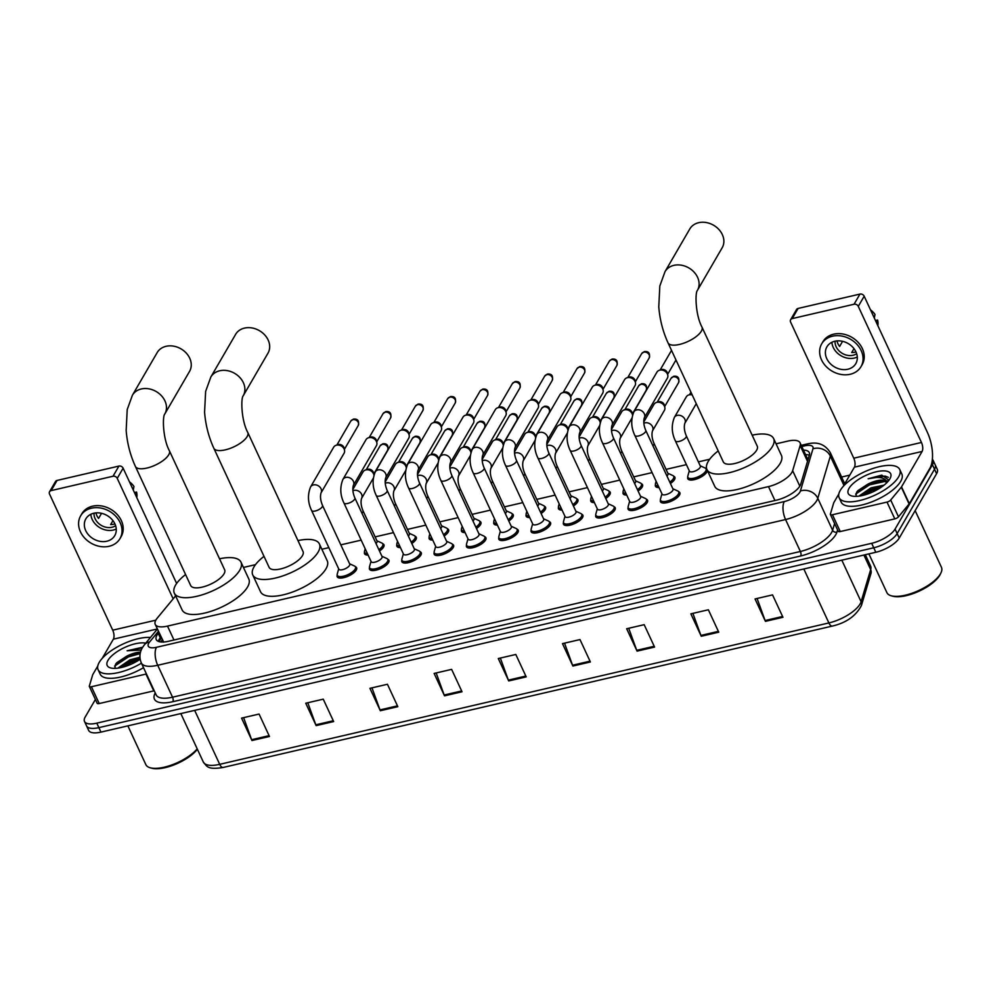 <?xml version="1.0" encoding="UTF-8"?>
<svg xmlns="http://www.w3.org/2000/svg" width="991" height="991" viewBox="0 0 991 991"><rect width="100%" height="100%" fill="white"/><g stroke="black" fill="none" stroke-linecap="round" stroke-linejoin="round"><path stroke-width="1.49" d="M382.712 543.737A10.69 4.088 155.1 0 1 383.938 544.753A10.69 4.088 155.1 0 1 383.567 547.094A10.69 4.088 155.1 0 1 379.479 551.008M415.031 536.23A10.69 4.088 155.1 0 1 416.257 537.258A10.69 4.088 155.1 0 1 415.898 539.587A10.69 4.088 155.1 0 1 411.81 543.502M447.362 528.736A10.69 4.088 155.1 0 1 448.589 529.751A10.69 4.088 155.1 0 1 448.217 532.08A10.69 4.088 155.1 0 1 444.129 535.995M479.681 521.229A10.69 4.088 155.1 0 1 480.908 522.245A10.69 4.088 155.1 0 1 480.548 524.586A10.69 4.088 155.1 0 1 476.46 528.5M512.013 513.722A10.69 4.088 155.1 0 1 513.239 514.75A10.69 4.088 155.1 0 1 512.867 517.079A10.69 4.088 155.1 0 1 508.779 520.993M544.344 506.228A10.69 4.088 155.1 0 1 545.558 507.243A10.69 4.088 155.1 0 1 545.199 509.572A10.69 4.088 155.1 0 1 541.111 513.487M576.663 498.721A10.69 4.088 155.1 0 1 577.889 499.737A10.69 4.088 155.1 0 1 577.53 502.078A10.69 4.088 155.1 0 1 573.43 505.992M608.994 491.214A10.69 4.088 155.1 0 1 610.208 492.23A10.69 4.088 155.1 0 1 609.849 494.571A10.69 4.088 155.1 0 1 605.761 498.485M641.313 483.719A10.69 4.088 155.1 0 1 642.54 484.735A10.69 4.088 155.1 0 1 642.18 487.064A10.69 4.088 155.1 0 1 638.08 490.979M673.645 476.213A10.69 4.088 155.1 0 1 674.871 477.228A10.69 4.088 155.1 0 1 674.499 479.57A10.69 4.088 155.1 0 1 670.412 483.484M705.964 468.706A10.69 4.088 155.1 0 1 706.794 469.201M707.339 470.403A10.69 4.088 155.1 0 1 706.831 472.063A10.69 4.088 155.1 0 1 696.76 478.938A10.69 4.088 155.1 0 1 687.791 478.727A10.69 4.088 155.1 0 1 687.804 477.142M387.704 559.221A10.69 4.088 155.1 0 1 388.93 560.237A10.69 4.088 155.1 0 1 388.559 562.578A10.69 4.088 155.1 0 1 378.488 569.453A10.69 4.088 155.1 0 1 369.519 569.243A10.69 4.088 155.1 0 1 369.544 567.657M420.023 551.714A10.69 4.088 155.1 0 1 421.249 552.73A10.69 4.088 155.1 0 1 420.89 555.071A10.69 4.088 155.1 0 1 410.819 561.947A10.69 4.088 155.1 0 1 401.85 561.736A10.69 4.088 155.1 0 1 401.863 560.15M452.354 544.22A10.69 4.088 155.1 0 1 453.581 545.236A10.69 4.088 155.1 0 1 453.209 547.565A10.69 4.088 155.1 0 1 443.138 554.452A10.69 4.088 155.1 0 1 434.182 554.242A10.69 4.088 155.1 0 1 434.194 552.644M484.673 536.713A10.69 4.088 155.1 0 1 485.9 537.729A10.69 4.088 155.1 0 1 485.54 540.07A10.69 4.088 155.1 0 1 475.469 546.945A10.69 4.088 155.1 0 1 466.501 546.735A10.69 4.088 155.1 0 1 466.513 545.149M355.373 566.728A10.69 4.088 155.1 0 1 356.599 567.744A10.69 4.088 155.1 0 1 356.24 570.073A10.69 4.088 155.1 0 1 346.169 576.96A10.69 4.088 155.1 0 1 337.2 576.75A10.69 4.088 155.1 0 1 337.213 575.152M517.005 529.206A10.69 4.088 155.1 0 1 518.231 530.222A10.69 4.088 155.1 0 1 517.859 532.563A10.69 4.088 155.1 0 1 507.788 539.438A10.69 4.088 155.1 0 1 498.832 539.228A10.69 4.088 155.1 0 1 498.845 537.642M549.324 521.712A10.69 4.088 155.1 0 1 550.55 522.728A10.69 4.088 155.1 0 1 550.191 525.057A10.69 4.088 155.1 0 1 540.12 531.944A10.69 4.088 155.1 0 1 531.151 531.733A10.69 4.088 155.1 0 1 531.164 530.135M581.655 514.205A10.69 4.088 155.1 0 1 582.881 515.221A10.69 4.088 155.1 0 1 582.51 517.562A10.69 4.088 155.1 0 1 572.439 524.437A10.69 4.088 155.1 0 1 563.483 524.227A10.69 4.088 155.1 0 1 563.495 522.641M613.986 506.698A10.69 4.088 155.1 0 1 615.2 507.714A10.69 4.088 155.1 0 1 614.841 510.055A10.69 4.088 155.1 0 1 604.77 516.93A10.69 4.088 155.1 0 1 595.802 516.72A10.69 4.088 155.1 0 1 595.814 515.134M646.305 499.204A10.69 4.088 155.1 0 1 647.532 500.22A10.69 4.088 155.1 0 1 647.173 502.548A10.69 4.088 155.1 0 1 637.102 509.436A10.69 4.088 155.1 0 1 628.133 509.225A10.69 4.088 155.1 0 1 628.145 507.627M678.637 491.697A10.69 4.088 155.1 0 1 679.863 492.713A10.69 4.088 155.1 0 1 679.492 495.054A10.69 4.088 155.1 0 1 669.42 501.929A10.69 4.088 155.1 0 1 660.452 501.719A10.69 4.088 155.1 0 1 660.464 500.133M175.605 595.901L157.197 618.173A20.055 7.668 -24.9 0 0 155.909 620.007A20.055 7.668 -24.9 0 0 155.228 624.38A20.055 7.668 -24.9 0 0 167.504 626.101L768.496 486.606A20.055 7.668 -24.9 0 0 792.651 470.688L800.158 445.504A20.055 7.668 -24.9 0 0 800.084 442.828A20.055 7.668 -24.9 0 0 787.795 441.106L776.064 443.832M155.228 624.38L163.701 642.156M709.68 459.242L698.382 461.868M686.404 464.643L666.051 469.362M652.103 472.608L633.732 476.869M619.771 480.102L601.401 484.376M587.452 487.609L569.082 491.87M555.121 495.116L536.75 499.377M522.802 502.623L504.431 506.884M490.471 510.117L472.1 514.379M458.152 517.624L439.781 521.885M425.82 525.131L407.45 529.392M393.489 532.625L375.131 536.887M361.17 540.132L340.817 544.852M328.839 547.639L321.877 549.249M255.48 564.659L243.452 567.447M368.107 555.084A10.69 4.088 155.1 0 1 364.539 553.758A10.69 4.088 155.1 0 1 364.552 552.173M400.438 547.589A10.69 4.088 155.1 0 1 396.858 546.252A10.69 4.088 155.1 0 1 396.871 544.666M432.77 540.083A10.69 4.088 155.1 0 1 429.19 538.757A10.69 4.088 155.1 0 1 429.202 537.159M465.089 532.576A10.69 4.088 155.1 0 1 461.509 531.25A10.69 4.088 155.1 0 1 461.521 529.665M497.42 525.081A10.69 4.088 155.1 0 1 493.84 523.744A10.69 4.088 155.1 0 1 493.852 522.158M529.739 517.575A10.69 4.088 155.1 0 1 526.159 516.249A10.69 4.088 155.1 0 1 526.171 514.651M562.07 510.068A10.69 4.088 155.1 0 1 558.49 508.742A10.69 4.088 155.1 0 1 558.503 507.157M594.389 502.573A10.69 4.088 155.1 0 1 590.809 501.235A10.69 4.088 155.1 0 1 590.822 499.65M626.721 495.066A10.69 4.088 155.1 0 1 623.141 493.741A10.69 4.088 155.1 0 1 623.153 492.143M659.04 487.56A10.69 4.088 155.1 0 1 655.46 486.234A10.69 4.088 155.1 0 1 655.485 484.649M158.969 632.444L158.226 633.348A20.055 7.668 -24.9 0 0 156.937 635.169A20.055 7.668 -24.9 0 0 156.256 639.554A20.055 7.668 -24.9 0 0 168.544 641.264L776.535 500.145A20.055 7.668 -24.9 0 0 800.703 484.227L809.337 455.265A20.055 7.668 -24.9 0 0 809.263 452.59A20.055 7.668 -24.9 0 0 803.453 450.1M158.263 641.338A20.055 7.668 155.1 0 1 159.018 639.653A20.055 7.668 155.1 0 1 160.307 637.82L161.05 636.928M932.358 459.341A20.055 7.668 155.1 0 1 933.126 460.357A20.055 7.668 155.1 0 1 932.444 464.742L895.071 529.083A20.055 7.668 155.1 0 1 871.671 543.303L96.784 723.157A20.055 7.668 155.1 0 1 84.495 721.436A20.055 7.668 155.1 0 1 85.176 717.063L95.396 699.46M841.607 477.03L849.77 475.135M933.126 460.357L937.288 469.325A20.055 7.668 155.1 0 1 936.594 473.698L899.233 538.051A20.055 7.668 155.1 0 1 875.821 552.272L100.946 732.114L98.865 727.642A20.055 7.668 155.1 0 1 86.576 725.92A20.055 7.668 155.1 0 0 98.865 727.642L873.74 547.788L98.865 727.642L96.784 723.157M899.233 538.051L897.152 533.567A20.055 7.668 155.1 0 1 873.74 547.788A20.055 7.668 155.1 0 0 897.152 533.567L934.525 469.226L897.152 533.567L895.071 529.083M935.207 464.841A20.055 7.668 155.1 0 1 934.525 469.226A20.055 7.668 155.1 0 0 935.207 464.841M805.534 454.572A20.055 7.668 155.1 0 1 809.325 455.278M782.952 617.282L772.546 594.885L755.043 598.948L765.436 621.345L782.952 617.282M757.087 598.465L765.102 620.527A5.351 2.378 76.9 0 0 765.436 621.345M718.76 632.184L708.367 609.775L690.863 613.838L701.256 636.247L718.76 632.184M692.895 613.367L700.922 635.429A5.351 2.378 76.9 0 0 701.256 636.247M654.58 647.073L644.175 624.677L626.671 628.74L637.077 651.137L654.58 647.073M628.715 628.269L636.73 650.319A5.351 2.378 76.9 0 0 637.077 651.137M590.388 661.976L579.995 639.567L562.492 643.63L572.885 666.039L590.388 661.976M564.536 643.159L572.55 665.221A5.351 2.378 76.9 0 0 572.885 666.039M269.465 736.462L259.072 714.053L241.569 718.116L251.962 740.525L269.465 736.462M243.613 717.645L251.627 739.707A5.351 2.378 76.9 0 0 251.962 740.525M333.657 721.559L323.252 699.163L305.748 703.226L316.154 725.623L333.657 721.559M307.792 702.755L315.807 724.805A5.351 2.378 76.9 0 0 316.154 725.623M397.837 706.67L387.444 684.261L369.928 688.324L380.333 710.733L397.837 706.67M371.972 687.853L379.999 709.915A5.351 2.378 76.9 0 0 380.333 710.733M462.029 691.768L451.623 669.371L434.12 673.434L444.513 695.831L462.029 691.768M436.164 672.951L444.179 695.013A5.351 2.378 76.9 0 0 444.513 695.831M526.209 676.878L515.803 654.469L498.3 658.532L508.705 680.941L526.209 676.878M500.344 658.061L508.371 680.123A5.351 2.378 76.9 0 0 508.705 680.941M100.946 732.114A20.055 7.668 155.1 0 1 88.657 730.404L84.495 721.436M154.237 690.764A3.345 1.276 155.1 0 1 153.766 690.888L145.962 674.078L91.407 686.751L99.211 703.548A3.345 1.276 155.1 0 1 97.155 703.263L89.363 686.466A3.345 1.276 -24.9 0 0 91.407 686.751M153.766 690.888L99.211 703.548M49.575 491.709L55.484 481.552A3.345 2.713 30.1 0 1 57.069 480.437L51.173 490.595A3.345 2.713 -149.9 0 0 49.575 491.709A3.345 2.713 -149.9 0 0 49.55 494.075L112.726 630.177A6.689 2.961 -103.1 0 1 113.358 639.17L102.184 658.408M118.92 466.08A3.345 2.713 30.1 0 1 123.132 468.198L117.235 478.356A3.345 2.713 -149.9 0 0 113.024 476.237L118.92 466.08L57.069 480.437M176.633 583.451L123.132 468.198M113.024 476.237L51.173 490.595M117.235 478.356L173.165 598.849M97.775 666.014L92.795 674.574A3.345 1.276 -24.9 0 0 92.671 674.859L89.351 686.007A3.345 1.276 -24.9 0 0 89.363 686.466M93.811 513.227A16.711 13.54 -149.9 0 0 85.858 518.838A16.711 13.54 -149.9 0 0 88.905 535.289A16.711 13.54 -149.9 0 0 106.805 541.235A16.711 13.54 -149.9 0 0 114.758 535.623A16.711 13.54 -149.9 0 0 111.723 519.185A16.711 13.54 -149.9 0 0 93.811 513.227M90.85 514.267A16.711 13.54 -149.9 0 0 113.296 530.061A16.711 13.54 -149.9 0 0 116.257 529.021M101.54 513.313L98.567 518.429A13.366 10.839 30.1 0 1 95.978 512.892M112.949 520.634L110.682 524.536A13.366 10.839 30.1 0 0 113.767 524.214A13.366 10.839 30.1 0 0 114.919 523.88M94.058 513.177A13.366 10.839 -149.9 0 0 111.995 527.262A13.366 10.839 -149.9 0 0 115.613 525.701M119.961 538.646L121.137 536.614A22.731 18.42 -149.9 0 0 117 514.242A22.731 18.42 -149.9 0 0 92.646 506.153A22.731 18.42 -149.9 0 0 81.832 513.784L80.655 515.815A22.731 18.42 -149.9 0 0 84.792 538.187A22.731 18.42 -149.9 0 0 109.146 546.276A22.731 18.42 -149.9 0 0 119.961 538.646A22.731 18.42 -149.9 0 0 115.823 516.286A22.731 18.42 -149.9 0 0 91.469 508.185A22.731 18.42 -149.9 0 0 80.655 515.815M136.795 497.631L136.882 497.024A17.38 14.085 -149.9 0 0 136.56 492.031L134.429 492.527M135.878 495.636L136.56 492.031M129.474 481.849A17.38 14.085 -149.9 0 1 133.958 486.432L133.277 490.037M197.382 749.246A28.739 11 155.1 0 1 151.834 768.223L150.298 767.802A30.077 11.508 155.1 0 1 145.85 764.618L127.864 725.87M197.209 748.874A30.077 11.508 155.1 0 1 150.298 767.802M141.44 663.19A33.421 12.784 155.1 0 1 98.097 669.681A33.421 12.784 155.1 0 1 99.236 662.384A33.421 12.784 155.1 0 1 150.459 637.461M143.509 667.674A33.421 12.784 155.1 0 1 100.178 674.165L98.097 669.681M142.642 647.234L127.108 650.777L141.205 650.034M140.301 652.933L126.786 656.166A16.711 6.392 155.1 0 1 140.499 652.103M126.786 656.166L116.963 662.558L115.588 664.181L114.832 668.38M140.152 659.25A23.388 8.956 155.1 0 1 110.658 667.946A23.388 8.956 155.1 0 1 107.982 660.353A23.388 8.956 155.1 0 1 125.064 647.296A23.388 8.956 155.1 0 1 145.727 643.184M140.065 658.705L130.601 661.245L119.911 667.81M139.929 657.244L129.957 659.845L117.83 668.145M140.103 658.904L130.762 661.777L120.295 667.736M139.793 652.933L128.161 656.166L116.232 663.351M139.26 659.845L131.085 662.471L122.128 667.327M140.152 653.639L128.483 656.872L114.609 666.088M142.283 647.866L127.108 650.777M189.554 371.377A18.718 15.162 -149.9 0 0 186.147 352.957A18.718 15.162 -149.9 0 0 166.092 346.293A18.718 15.162 -149.9 0 0 157.185 352.585L132.398 395.248A18.718 15.162 30.1 0 1 141.304 388.968A18.718 15.162 30.1 0 1 161.36 395.632A18.718 15.162 30.1 0 1 164.766 414.052L189.554 371.377M169.362 450.694A18.718 7.16 -24.9 0 1 168.718 454.782A18.718 7.16 -24.9 0 1 146.879 468.062A18.718 7.16 -24.9 0 1 135.408 466.451L190.681 585.532A18.718 7.16 -24.9 0 0 206.376 585.904A18.718 7.16 -24.9 0 0 224.003 573.863A18.718 7.16 -24.9 0 0 224.635 569.775L169.362 450.694C162.797 438.654 162.363 416.319 164.766 414.052L164.766 414.052M219.544 558.788A36.766 14.072 155.1 0 1 240.999 562.182A36.766 14.072 155.1 0 1 239.748 570.209A36.766 14.072 155.1 0 1 205.137 593.857A36.766 14.072 155.1 0 1 174.317 593.138A36.766 14.072 155.1 0 1 175.568 585.099A36.766 14.072 155.1 0 1 185.59 574.557M240.999 562.182L248.803 578.979A36.766 14.072 155.1 0 1 247.552 587.006A36.766 14.072 155.1 0 1 212.929 610.654A36.766 14.072 155.1 0 1 182.121 609.936L174.317 593.138M267.979 353.18A18.718 15.162 -149.9 0 0 264.572 334.76A18.718 15.162 -149.9 0 0 244.504 328.095A18.718 15.162 -149.9 0 0 235.61 334.376L210.823 377.051A18.718 15.162 30.1 0 1 219.729 370.77A18.718 15.162 30.1 0 1 239.785 377.435A18.718 15.162 30.1 0 1 243.191 395.843L267.979 353.18M247.787 432.497A18.718 7.16 -24.9 0 1 247.143 436.585A18.718 7.16 -24.9 0 1 225.304 449.852A18.718 7.16 -24.9 0 1 213.833 448.254L269.106 567.335A18.718 7.16 -24.9 0 0 284.801 567.707A18.718 7.16 -24.9 0 0 302.416 555.666A18.718 7.16 -24.9 0 0 303.06 551.578L247.787 432.497C241.209 420.444 240.776 398.122 243.191 395.843L243.191 395.843M297.957 540.591A36.766 14.072 155.1 0 1 319.424 543.972A36.766 14.072 155.1 0 1 318.173 552.012A36.766 14.072 155.1 0 1 283.562 575.647A36.766 14.072 155.1 0 1 252.742 574.929A36.766 14.072 155.1 0 1 253.993 566.902A36.766 14.072 155.1 0 1 264.015 556.347M319.424 543.972L327.228 560.782A36.766 14.072 155.1 0 1 325.977 568.809A36.766 14.072 155.1 0 1 291.354 592.457A36.766 14.072 155.1 0 1 260.534 591.738L252.742 574.929M722.166 247.762A18.718 15.162 -149.9 0 0 718.76 229.342A18.718 15.162 -149.9 0 0 698.705 222.678A18.718 15.162 -149.9 0 0 689.798 228.958L665.023 271.633A18.718 15.162 30.1 0 1 673.917 265.353A18.718 15.162 30.1 0 1 693.985 272.017A18.718 15.162 30.1 0 1 697.391 290.425L722.166 247.762M701.975 327.08A18.718 7.16 -24.9 0 1 701.343 331.167A18.718 7.16 -24.9 0 1 679.492 344.434A18.718 7.16 -24.9 0 1 668.021 342.836L723.306 461.917A18.718 7.16 -24.9 0 0 738.989 462.277A18.718 7.16 -24.9 0 0 756.616 450.248A18.718 7.16 -24.9 0 0 757.248 446.161L701.975 327.08C695.409 315.027 694.976 292.704 697.391 290.425L697.391 290.425M752.157 435.173A36.766 14.072 155.1 0 1 773.624 438.555A36.766 14.072 155.1 0 1 772.373 446.582A36.766 14.072 155.1 0 1 737.75 470.23A36.766 14.072 155.1 0 1 706.93 469.511A36.766 14.072 155.1 0 1 708.181 461.484A36.766 14.072 155.1 0 1 718.202 450.93M773.624 438.555L781.416 455.365A36.766 14.072 155.1 0 1 780.165 463.392A36.766 14.072 155.1 0 1 745.554 487.039A36.766 14.072 155.1 0 1 714.734 486.321L706.93 469.511M322.509 505.41L349.761 564.114A6.02 2.304 155.1 0 1 349.55 565.427A6.02 2.304 155.1 0 1 343.889 569.292A6.02 2.304 155.1 0 1 338.848 569.181L311.595 510.476A6.02 2.304 155.1 0 0 315.621 510.91A6.02 2.304 155.1 0 0 322.298 506.723A6.02 2.304 155.1 0 0 322.509 505.41C320.539 500.715 320.043 496.578 320.985 492.985L344.075 453.234A6.02 4.881 30.1 0 0 344.534 450.248A6.02 4.881 30.1 0 0 344.125 448.997A6.02 4.881 30.1 0 0 336.531 445.17A6.02 4.881 30.1 0 0 336.036 445.318A6.02 4.881 30.1 0 0 333.67 447.189L310.579 486.953A6.02 4.881 30.1 0 1 313.441 484.921A6.02 4.881 30.1 0 1 313.775 484.859A6.02 4.881 30.1 0 1 320.019 487.2A6.02 4.881 30.1 0 1 320.985 492.985M349.6 563.78L354.518 566.034A10.021 3.84 155.1 0 1 355.472 566.902A10.021 3.84 155.1 0 1 355.137 569.094A10.021 3.84 155.1 0 1 345.686 575.548A10.021 3.84 155.1 0 1 337.287 575.35A10.021 3.84 155.1 0 1 337.237 574.062L338.687 568.846M336.036 445.318L338.005 444.637A4.348 3.518 30.1 0 1 338.365 444.538A4.348 3.518 30.1 0 1 343.852 447.3A4.348 3.518 30.1 0 1 344.15 448.205L344.534 450.248M354.84 497.903L382.08 556.608A6.02 2.304 155.1 0 1 381.882 557.921A6.02 2.304 155.1 0 1 376.208 561.786A6.02 2.304 155.1 0 1 371.167 561.674L343.927 502.97A6.02 2.304 155.1 0 0 347.94 503.403A6.02 2.304 155.1 0 0 354.629 499.216A6.02 2.304 155.1 0 0 354.84 497.903C352.87 493.208 352.362 489.071 353.316 485.491L376.407 445.727A6.02 4.881 30.1 0 0 376.865 442.754A6.02 4.881 30.1 0 0 376.456 441.49A6.02 4.881 30.1 0 0 368.863 437.663A6.02 4.881 30.1 0 0 368.367 437.811A6.02 4.881 30.1 0 0 366.001 439.682L342.911 479.446A6.02 4.881 30.1 0 1 345.772 477.427A6.02 4.881 30.1 0 1 346.107 477.352A6.02 4.881 30.1 0 1 352.338 479.706A6.02 4.881 30.1 0 1 353.316 485.491M381.931 556.273L386.849 558.528A10.021 3.84 155.1 0 1 387.803 559.395A10.021 3.84 155.1 0 1 387.456 561.587A10.021 3.84 155.1 0 1 378.017 568.041A10.021 3.84 155.1 0 1 369.606 567.843A10.021 3.84 155.1 0 1 369.556 566.555L371.018 561.34M368.367 437.811L370.324 437.142A4.348 3.518 30.1 0 1 370.696 437.031A4.348 3.518 30.1 0 1 376.171 439.793A4.348 3.518 30.1 0 1 376.469 440.71L376.865 442.754M387.159 490.409L414.411 549.101A6.02 2.304 155.1 0 1 414.201 550.414A6.02 2.304 155.1 0 1 408.54 554.291A6.02 2.304 155.1 0 1 403.498 554.167L376.246 495.475A6.02 2.304 155.1 0 0 380.271 495.909A6.02 2.304 155.1 0 0 386.961 491.722A6.02 2.304 155.1 0 0 387.159 490.409C385.202 485.714 384.694 481.564 385.635 477.984L408.726 438.233A6.02 4.881 30.1 0 0 409.184 435.247A6.02 4.881 30.1 0 0 408.775 433.984A6.02 4.881 30.1 0 0 401.182 430.168A6.02 4.881 30.1 0 0 400.686 430.305A6.02 4.881 30.1 0 0 398.32 432.187L375.23 471.939A6.02 4.881 30.1 0 1 378.091 469.92A6.02 4.881 30.1 0 1 378.426 469.858A6.02 4.881 30.1 0 1 384.669 472.199A6.02 4.881 30.1 0 1 385.635 477.984M414.25 548.766L419.168 551.021A10.021 3.84 155.1 0 1 420.122 551.9A10.021 3.84 155.1 0 1 419.788 554.093A10.021 3.84 155.1 0 1 410.336 560.534A10.021 3.84 155.1 0 1 401.937 560.336A10.021 3.84 155.1 0 1 401.888 559.048L403.337 553.833M400.686 430.305L402.656 429.636A4.348 3.518 30.1 0 1 403.015 429.537A4.348 3.518 30.1 0 1 408.503 432.299A4.348 3.518 30.1 0 1 408.8 433.203L409.184 435.247M419.49 482.902L446.73 541.606A6.02 2.304 155.1 0 1 446.532 542.919A6.02 2.304 155.1 0 1 440.859 546.784A6.02 2.304 155.1 0 1 435.817 546.673L408.577 487.968A6.02 2.304 155.1 0 0 412.59 488.402A6.02 2.304 155.1 0 0 419.28 484.215A6.02 2.304 155.1 0 0 419.49 482.902C417.521 478.207 417.013 474.07 417.967 470.477L441.057 430.726A6.02 4.881 30.1 0 0 441.515 427.74A6.02 4.881 30.1 0 0 441.106 426.489A6.02 4.881 30.1 0 0 433.513 422.661A6.02 4.881 30.1 0 0 433.017 422.81A6.02 4.881 30.1 0 0 430.651 424.681L407.561 464.445A6.02 4.881 30.1 0 1 410.423 462.413A6.02 4.881 30.1 0 1 410.757 462.351A6.02 4.881 30.1 0 1 417 464.692A6.02 4.881 30.1 0 1 417.967 470.477M446.582 541.272L451.5 543.526A10.021 3.84 155.1 0 1 452.453 544.393A10.021 3.84 155.1 0 1 452.107 546.586A10.021 3.84 155.1 0 1 442.667 553.028A10.021 3.84 155.1 0 1 434.269 552.842A10.021 3.84 155.1 0 1 434.207 551.541L435.668 546.338M433.017 422.81L434.987 422.129A4.348 3.518 30.1 0 1 435.346 422.03A4.348 3.518 30.1 0 1 440.822 424.792A4.348 3.518 30.1 0 1 441.119 425.696L441.515 427.74M451.809 475.395L479.062 534.099A6.02 2.304 155.1 0 1 478.851 535.413A6.02 2.304 155.1 0 1 473.19 539.277A6.02 2.304 155.1 0 1 468.148 539.166L440.896 480.462A6.02 2.304 155.1 0 0 444.922 480.895A6.02 2.304 155.1 0 0 451.611 476.708A6.02 2.304 155.1 0 0 451.809 475.395C449.852 470.7 449.344 466.563 450.286 462.983L473.376 423.219A6.02 4.881 30.1 0 0 473.847 420.234A6.02 4.881 30.1 0 0 473.425 418.982A6.02 4.881 30.1 0 0 465.844 415.155A6.02 4.881 30.1 0 0 465.336 415.303A6.02 4.881 30.1 0 0 462.983 417.174L439.893 456.938A6.02 4.881 30.1 0 1 442.754 454.919A6.02 4.881 30.1 0 1 443.088 454.844A6.02 4.881 30.1 0 1 449.319 457.198A6.02 4.881 30.1 0 1 450.286 462.983M478.901 533.765L483.819 536.02A10.021 3.84 155.1 0 1 484.772 536.887A10.021 3.84 155.1 0 1 484.438 539.079A10.021 3.84 155.1 0 1 474.999 545.533A10.021 3.84 155.1 0 1 466.588 545.335A10.021 3.84 155.1 0 1 466.538 544.047L467.987 538.831M465.336 415.303L467.306 414.634A4.348 3.518 30.1 0 1 467.665 414.523A4.348 3.518 30.1 0 1 473.153 417.285A4.348 3.518 30.1 0 1 473.45 418.202L473.847 420.234M484.141 467.901L511.381 526.593A6.02 2.304 155.1 0 1 511.183 527.906A6.02 2.304 155.1 0 1 505.509 531.783A6.02 2.304 155.1 0 1 500.467 531.659L473.227 472.967A6.02 2.304 155.1 0 0 477.241 473.401A6.02 2.304 155.1 0 0 483.93 469.214A6.02 2.304 155.1 0 0 484.141 467.901C482.171 463.206 481.663 459.056 482.617 455.476L505.707 415.725A6.02 4.881 30.1 0 0 506.166 412.739A6.02 4.881 30.1 0 0 505.757 411.476A6.02 4.881 30.1 0 0 498.163 407.66A6.02 4.881 30.1 0 0 497.668 407.796A6.02 4.881 30.1 0 0 495.302 409.679L472.212 449.431A6.02 4.881 30.1 0 1 475.073 447.412A6.02 4.881 30.1 0 1 475.407 447.35A6.02 4.881 30.1 0 1 481.651 449.691A6.02 4.881 30.1 0 1 482.617 455.476M511.232 526.258L516.15 528.513A10.021 3.84 155.1 0 1 517.104 529.392A10.021 3.84 155.1 0 1 516.757 531.585A10.021 3.84 155.1 0 1 507.318 538.026A10.021 3.84 155.1 0 1 498.919 537.828A10.021 3.84 155.1 0 1 498.857 536.54L500.319 531.325M497.668 407.796L499.637 407.128A4.348 3.518 30.1 0 1 499.997 407.028A4.348 3.518 30.1 0 1 505.472 409.791A4.348 3.518 30.1 0 1 505.769 410.695L506.166 412.739M516.46 460.394L543.712 519.098A6.02 2.304 155.1 0 1 543.502 520.411A6.02 2.304 155.1 0 1 537.84 524.276A6.02 2.304 155.1 0 1 532.799 524.165L505.546 465.46A6.02 2.304 155.1 0 0 509.572 465.894A6.02 2.304 155.1 0 0 516.261 461.707A6.02 2.304 155.1 0 0 516.46 460.394C514.502 455.699 513.995 451.562 514.936 447.969L538.026 408.218A6.02 4.881 30.1 0 0 538.497 405.232A6.02 4.881 30.1 0 0 538.076 403.981A6.02 4.881 30.1 0 0 530.495 400.153A6.02 4.881 30.1 0 0 529.987 400.302A6.02 4.881 30.1 0 0 527.633 402.173L504.543 441.936A6.02 4.881 30.1 0 1 507.404 439.905A6.02 4.881 30.1 0 1 507.739 439.843A6.02 4.881 30.1 0 1 513.97 442.184A6.02 4.881 30.1 0 1 514.936 447.969M543.551 518.764L548.481 521.018A10.021 3.84 155.1 0 1 549.423 521.885A10.021 3.84 155.1 0 1 549.088 524.078A10.021 3.84 155.1 0 1 539.649 530.519A10.021 3.84 155.1 0 1 531.238 530.334A10.021 3.84 155.1 0 1 531.188 529.033L532.638 523.83M529.987 400.302L531.956 399.621A4.348 3.518 30.1 0 1 532.316 399.522A4.348 3.518 30.1 0 1 537.803 402.284A4.348 3.518 30.1 0 1 538.101 403.188L538.497 405.232M548.791 452.887L576.031 511.591A6.02 2.304 155.1 0 1 575.833 512.904A6.02 2.304 155.1 0 1 570.172 516.769A6.02 2.304 155.1 0 1 565.118 516.658L537.878 457.953A6.02 2.304 155.1 0 0 541.891 458.387A6.02 2.304 155.1 0 0 548.58 454.2A6.02 2.304 155.1 0 0 548.791 452.887C546.821 448.192 546.314 444.055 547.267 440.475L570.358 400.711A6.02 4.881 30.1 0 0 570.816 397.725A6.02 4.881 30.1 0 0 570.407 396.474A6.02 4.881 30.1 0 0 562.814 392.647A6.02 4.881 30.1 0 0 562.318 392.795A6.02 4.881 30.1 0 0 559.952 394.666L536.862 434.43A6.02 4.881 30.1 0 1 539.723 432.41A6.02 4.881 30.1 0 1 540.058 432.336A6.02 4.881 30.1 0 1 546.301 434.69A6.02 4.881 30.1 0 1 547.267 440.475M575.882 511.257L580.8 513.511A10.021 3.84 155.1 0 1 581.754 514.379A10.021 3.84 155.1 0 1 581.407 516.571A10.021 3.84 155.1 0 1 571.968 523.025A10.021 3.84 155.1 0 1 563.569 522.827A10.021 3.84 155.1 0 1 563.52 521.539L564.969 516.323M562.318 392.795L564.288 392.126A4.348 3.518 30.1 0 1 564.647 392.015A4.348 3.518 30.1 0 1 570.135 394.777A4.348 3.518 30.1 0 1 570.42 395.694L570.816 397.725M581.11 445.393L608.363 504.085A6.02 2.304 155.1 0 1 608.152 505.398A6.02 2.304 155.1 0 1 602.491 509.275A6.02 2.304 155.1 0 1 597.449 509.151L570.197 450.459A6.02 2.304 155.1 0 0 574.223 450.893A6.02 2.304 155.1 0 0 580.912 446.706A6.02 2.304 155.1 0 0 581.11 445.393C579.153 440.698 578.645 436.548 579.599 432.968L602.689 393.204A6.02 4.881 30.1 0 0 603.147 390.231A6.02 4.881 30.1 0 0 602.739 388.968A6.02 4.881 30.1 0 0 595.145 385.152A6.02 4.881 30.1 0 0 594.637 385.288A6.02 4.881 30.1 0 0 592.284 387.171L569.193 426.923A6.02 4.881 30.1 0 1 572.055 424.904A6.02 4.881 30.1 0 1 572.389 424.842A6.02 4.881 30.1 0 1 578.62 427.183A6.02 4.881 30.1 0 1 579.599 432.968M608.201 503.75L613.132 506.005A10.021 3.84 155.1 0 1 614.086 506.884A10.021 3.84 155.1 0 1 613.739 509.064A10.021 3.84 155.1 0 1 604.299 515.518A10.021 3.84 155.1 0 1 595.888 515.32A10.021 3.84 155.1 0 1 595.839 514.032L597.3 508.817M594.637 385.288L596.607 384.619A4.348 3.518 30.1 0 1 596.966 384.52A4.348 3.518 30.1 0 1 602.454 387.283A4.348 3.518 30.1 0 1 602.751 388.187L603.147 390.231M613.441 437.886L640.682 496.59A6.02 2.304 155.1 0 1 640.483 497.903A6.02 2.304 155.1 0 1 634.822 501.768A6.02 2.304 155.1 0 1 629.78 501.657L602.528 442.952A6.02 2.304 155.1 0 0 606.542 443.386A6.02 2.304 155.1 0 0 613.231 439.199A6.02 2.304 155.1 0 0 613.441 437.886C611.472 433.191 610.964 429.053 611.918 425.461L635.008 385.71A6.02 4.881 30.1 0 0 635.466 382.724A6.02 4.881 30.1 0 0 635.058 381.473A6.02 4.881 30.1 0 0 627.464 377.645A6.02 4.881 30.1 0 0 626.969 377.782A6.02 4.881 30.1 0 0 624.603 379.664L601.512 419.416A6.02 4.881 30.1 0 1 604.374 417.397A6.02 4.881 30.1 0 1 604.708 417.335A6.02 4.881 30.1 0 1 610.952 419.676A6.02 4.881 30.1 0 1 611.918 425.461M640.533 496.256L645.451 498.51A10.021 3.84 155.1 0 1 646.405 499.377A10.021 3.84 155.1 0 1 646.058 501.57A10.021 3.84 155.1 0 1 636.618 508.011A10.021 3.84 155.1 0 1 628.22 507.826A10.021 3.84 155.1 0 1 628.17 506.525L629.619 501.322M626.969 377.782L628.938 377.113A4.348 3.518 30.1 0 1 629.297 377.014A4.348 3.518 30.1 0 1 634.785 379.776A4.348 3.518 30.1 0 1 635.082 380.68L635.466 382.724M645.76 430.379L673.013 489.083A6.02 2.304 155.1 0 1 672.815 490.396A6.02 2.304 155.1 0 1 667.141 494.261A6.02 2.304 155.1 0 1 662.099 494.15L634.847 435.445A6.02 2.304 155.1 0 0 638.873 435.879A6.02 2.304 155.1 0 0 645.562 431.692A6.02 2.304 155.1 0 0 645.76 430.379C643.803 425.684 643.295 421.547 644.249 417.967L667.339 378.203A6.02 4.881 30.1 0 0 667.798 375.217A6.02 4.881 30.1 0 0 667.389 373.966A6.02 4.881 30.1 0 0 659.795 370.139A6.02 4.881 30.1 0 0 659.288 370.287A6.02 4.881 30.1 0 0 656.934 372.158L633.844 411.922A6.02 4.881 30.1 0 1 636.705 409.902A6.02 4.881 30.1 0 1 637.04 409.828A6.02 4.881 30.1 0 1 643.27 412.182A6.02 4.881 30.1 0 1 644.249 417.967M672.864 488.749L677.782 491.003A10.021 3.84 155.1 0 1 678.736 491.87A10.021 3.84 155.1 0 1 678.389 494.063A10.021 3.84 155.1 0 1 668.95 500.517A10.021 3.84 155.1 0 1 660.539 500.319A10.021 3.84 155.1 0 1 660.489 499.03L661.951 493.815M659.288 370.287L661.257 369.618A4.348 3.518 30.1 0 1 661.629 369.507A4.348 3.518 30.1 0 1 667.104 372.269A4.348 3.518 30.1 0 1 667.401 373.186L667.798 375.217M352.907 490.78A6.02 4.881 30.1 0 1 354.32 490.322A6.02 4.881 30.1 0 1 361.579 494.212A6.02 4.881 30.1 0 1 361.529 498.461C360.575 502.041 361.083 506.178 363.053 510.873L377.088 541.123A6.02 2.304 155.1 0 1 376.89 542.436A6.02 2.304 155.1 0 1 376.01 543.514M352.821 489.492L363.04 471.889A6.02 4.881 30.1 0 1 365.406 470.019A6.02 4.881 30.1 0 1 373.496 473.698A6.02 4.881 30.1 0 1 373.904 474.949A6.02 4.881 30.1 0 1 373.929 475.036M376.939 540.789L381.857 543.043A10.021 3.84 155.1 0 1 382.811 543.91A10.021 3.84 155.1 0 1 382.464 546.103A10.021 3.84 155.1 0 1 378.847 549.633M367.426 553.597A10.021 3.84 155.1 0 1 364.614 552.359A10.021 3.84 155.1 0 1 364.564 551.07L365.196 548.816M365.406 470.019L367.376 469.35A4.348 3.518 30.1 0 1 367.735 469.239A4.348 3.518 30.1 0 1 373.223 472.001A4.348 3.518 30.1 0 1 373.52 472.905L373.904 474.949M385.239 483.274A6.02 4.881 30.1 0 1 386.651 482.828A6.02 4.881 30.1 0 1 393.91 486.717A6.02 4.881 30.1 0 1 393.861 490.954C392.907 494.546 393.415 498.684 395.372 503.378L409.419 533.616A6.02 2.304 155.1 0 1 409.209 534.929A6.02 2.304 155.1 0 1 408.329 536.007M385.14 481.998L395.372 464.395A6.02 4.881 30.1 0 1 397.738 462.512A6.02 4.881 30.1 0 1 405.827 466.191A6.02 4.881 30.1 0 1 406.236 467.455A6.02 4.881 30.1 0 1 406.248 467.541M409.258 533.294L414.176 535.536A10.021 3.84 155.1 0 1 415.13 536.416A10.021 3.84 155.1 0 1 414.795 538.609A10.021 3.84 155.1 0 1 411.166 542.127M399.745 546.103A10.021 3.84 155.1 0 1 396.945 544.852A10.021 3.84 155.1 0 1 396.895 543.563L397.527 541.309M397.738 462.512L399.695 461.843A4.348 3.518 30.1 0 1 400.067 461.744A4.348 3.518 30.1 0 1 405.542 464.494A4.348 3.518 30.1 0 1 405.839 465.411L406.236 467.455M417.558 475.767A6.02 4.881 30.1 0 1 418.97 475.321A6.02 4.881 30.1 0 1 426.229 479.21A6.02 4.881 30.1 0 1 426.18 483.447C425.226 487.039 425.734 491.177 427.703 495.872L441.738 526.122A6.02 2.304 155.1 0 1 441.54 527.435A6.02 2.304 155.1 0 1 440.661 528.513M417.471 474.491L427.691 456.888A6.02 4.881 30.1 0 1 430.057 455.005A6.02 4.881 30.1 0 1 438.146 458.684A6.02 4.881 30.1 0 1 438.555 459.948A6.02 4.881 30.1 0 1 438.579 460.035M441.59 525.787L446.507 528.042A10.021 3.84 155.1 0 1 447.461 528.909A10.021 3.84 155.1 0 1 447.114 531.102A10.021 3.84 155.1 0 1 443.497 534.62M432.076 538.596A10.021 3.84 155.1 0 1 429.276 537.357A10.021 3.84 155.1 0 1 429.214 536.069L429.846 533.802M430.057 455.005L432.026 454.336A4.348 3.518 30.1 0 1 432.386 454.237A4.348 3.518 30.1 0 1 437.873 457A4.348 3.518 30.1 0 1 438.171 457.904L438.555 459.948M449.889 468.272A6.02 4.881 30.1 0 1 451.301 467.814A6.02 4.881 30.1 0 1 458.56 471.704A6.02 4.881 30.1 0 1 458.511 475.953C457.557 479.533 458.065 483.67 460.022 488.365L474.07 518.615A6.02 2.304 155.1 0 1 473.859 519.928A6.02 2.304 155.1 0 1 472.98 521.006M449.803 466.984L460.022 449.381A6.02 4.881 30.1 0 1 462.388 447.511A6.02 4.881 30.1 0 1 470.477 451.19A6.02 4.881 30.1 0 1 470.886 452.441A6.02 4.881 30.1 0 1 470.898 452.528M473.909 518.281L478.839 520.535A10.021 3.84 155.1 0 1 479.78 521.402A10.021 3.84 155.1 0 1 479.446 523.595A10.021 3.84 155.1 0 1 475.816 527.125M464.395 531.089A10.021 3.84 155.1 0 1 461.595 529.851A10.021 3.84 155.1 0 1 461.546 528.562L462.178 526.308M462.388 447.511L464.358 446.83A4.348 3.518 30.1 0 1 464.717 446.73A4.348 3.518 30.1 0 1 470.192 449.493A4.348 3.518 30.1 0 1 470.49 450.397L470.886 452.441M482.208 460.765A6.02 4.881 30.1 0 1 483.62 460.32A6.02 4.881 30.1 0 1 490.879 464.209A6.02 4.881 30.1 0 1 490.83 468.446C489.888 472.026 490.384 476.175 492.354 480.87L506.389 511.108A6.02 2.304 155.1 0 1 506.19 512.421A6.02 2.304 155.1 0 1 505.311 513.499M482.121 459.49L492.341 441.887A6.02 4.881 30.1 0 1 494.707 440.004A6.02 4.881 30.1 0 1 502.796 443.683A6.02 4.881 30.1 0 1 503.217 444.947A6.02 4.881 30.1 0 1 503.23 445.033M506.24 510.786L511.158 513.028A10.021 3.84 155.1 0 1 512.112 513.908A10.021 3.84 155.1 0 1 511.765 516.1A10.021 3.84 155.1 0 1 508.148 519.618M496.726 523.595A10.021 3.84 155.1 0 1 493.927 522.344A10.021 3.84 155.1 0 1 493.865 521.055L494.497 518.801M494.707 440.004L496.677 439.335A4.348 3.518 30.1 0 1 497.036 439.224A4.348 3.518 30.1 0 1 502.524 441.986A4.348 3.518 30.1 0 1 502.821 442.903L503.217 444.947M514.54 453.259A6.02 4.881 30.1 0 1 515.952 452.813A6.02 4.881 30.1 0 1 523.211 456.702A6.02 4.881 30.1 0 1 523.161 460.939C522.207 464.531 522.715 468.669 524.685 473.364L538.72 503.614A6.02 2.304 155.1 0 1 538.509 504.927A6.02 2.304 155.1 0 1 537.63 506.005M514.453 451.983L524.673 434.38A6.02 4.881 30.1 0 1 527.039 432.497A6.02 4.881 30.1 0 1 535.128 436.176A6.02 4.881 30.1 0 1 535.536 437.44A6.02 4.881 30.1 0 1 535.549 437.526M538.559 503.279L543.489 505.534A10.021 3.84 155.1 0 1 544.431 506.401A10.021 3.84 155.1 0 1 544.096 508.594A10.021 3.84 155.1 0 1 540.467 512.112M529.058 516.088A10.021 3.84 155.1 0 1 526.246 514.849A10.021 3.84 155.1 0 1 526.196 513.561L526.828 511.294M527.039 432.497L529.008 431.828A4.348 3.518 30.1 0 1 529.367 431.729A4.348 3.518 30.1 0 1 534.843 434.492A4.348 3.518 30.1 0 1 535.14 435.396L535.536 437.44M546.871 445.764A6.02 4.881 30.1 0 1 548.271 445.306A6.02 4.881 30.1 0 1 555.53 449.196A6.02 4.881 30.1 0 1 555.48 453.444C554.539 457.024 555.047 461.162 557.004 465.857L571.039 496.107A6.02 2.304 155.1 0 1 570.841 497.42A6.02 2.304 155.1 0 1 569.961 498.498M546.772 444.476L557.004 426.873A6.02 4.881 30.1 0 1 559.358 425.003A6.02 4.881 30.1 0 1 567.447 428.682A6.02 4.881 30.1 0 1 567.868 429.933A6.02 4.881 30.1 0 1 567.88 430.02M570.89 495.773L575.808 498.027A10.021 3.84 155.1 0 1 576.762 498.894A10.021 3.84 155.1 0 1 576.415 501.087A10.021 3.84 155.1 0 1 572.798 504.617M561.377 508.581A10.021 3.84 155.1 0 1 558.577 507.342A10.021 3.84 155.1 0 1 558.528 506.054L559.147 503.8M559.358 425.003L561.327 424.321A4.348 3.518 30.1 0 1 561.686 424.222A4.348 3.518 30.1 0 1 567.174 426.985A4.348 3.518 30.1 0 1 567.471 427.889L567.868 429.933M579.19 438.257A6.02 4.881 30.1 0 1 580.602 437.811A6.02 4.881 30.1 0 1 587.861 441.701A6.02 4.881 30.1 0 1 587.812 445.938C586.858 449.518 587.366 453.667 589.335 458.362L603.37 488.6A6.02 2.304 155.1 0 1 603.16 489.913A6.02 2.304 155.1 0 1 602.28 490.991M579.103 436.981L589.323 419.379A6.02 4.881 30.1 0 1 591.689 417.496A6.02 4.881 30.1 0 1 599.778 421.175A6.02 4.881 30.1 0 1 600.187 422.439A6.02 4.881 30.1 0 1 600.199 422.525M603.222 488.278L608.14 490.52A10.021 3.84 155.1 0 1 609.093 491.4A10.021 3.84 155.1 0 1 608.747 493.592A10.021 3.84 155.1 0 1 605.129 497.11M593.708 501.087A10.021 3.84 155.1 0 1 590.896 499.836A10.021 3.84 155.1 0 1 590.847 498.547L591.478 496.293M591.689 417.496L593.659 416.827A4.348 3.518 30.1 0 1 594.018 416.715A4.348 3.518 30.1 0 1 599.505 419.478A4.348 3.518 30.1 0 1 599.79 420.395L600.187 422.439M611.521 430.751A6.02 4.881 30.1 0 1 612.933 430.305A6.02 4.881 30.1 0 1 620.18 434.194A6.02 4.881 30.1 0 1 620.131 438.431C619.189 442.023 619.697 446.161 621.654 450.855L635.702 481.106A6.02 2.304 155.1 0 1 635.491 482.419A6.02 2.304 155.1 0 1 634.612 483.497M611.422 429.475L621.654 411.872A6.02 4.881 30.1 0 1 624.008 409.989A6.02 4.881 30.1 0 1 632.109 413.668A6.02 4.881 30.1 0 1 632.518 414.932A6.02 4.881 30.1 0 1 632.531 415.018M635.541 480.771L640.459 483.026A10.021 3.84 155.1 0 1 641.412 483.893A10.021 3.84 155.1 0 1 641.078 486.085A10.021 3.84 155.1 0 1 637.448 489.604M626.027 493.58A10.021 3.84 155.1 0 1 623.228 492.341A10.021 3.84 155.1 0 1 623.178 491.04L623.81 488.786M624.008 409.989L625.978 409.32A4.348 3.518 30.1 0 1 626.337 409.221A4.348 3.518 30.1 0 1 631.824 411.983A4.348 3.518 30.1 0 1 632.122 412.888L632.518 414.932M643.84 423.256A6.02 4.881 30.1 0 1 645.252 422.798A6.02 4.881 30.1 0 1 652.512 426.687A6.02 4.881 30.1 0 1 652.462 430.936C651.508 434.516 652.016 438.654 653.986 443.349L668.021 473.599A6.02 2.304 155.1 0 1 667.823 474.912A6.02 2.304 155.1 0 1 666.931 475.99M643.754 421.968L653.973 404.365A6.02 4.881 30.1 0 1 656.339 402.495A6.02 4.881 30.1 0 1 664.428 406.174A6.02 4.881 30.1 0 1 664.837 407.425A6.02 4.881 30.1 0 1 664.379 410.41L652.462 430.936M667.872 473.264L672.79 475.519A10.021 3.84 155.1 0 1 673.744 476.386A10.021 3.84 155.1 0 1 673.397 478.579A10.021 3.84 155.1 0 1 669.78 482.109M658.358 486.073A10.021 3.84 155.1 0 1 655.547 484.834A10.021 3.84 155.1 0 1 655.497 483.546L656.129 481.292M656.339 402.495L658.309 401.813A4.348 3.518 30.1 0 1 658.668 401.714A4.348 3.518 30.1 0 1 664.156 404.477A4.348 3.518 30.1 0 1 664.453 405.381L664.837 407.425M686.305 435.854L700.352 466.092A6.02 2.304 155.1 0 1 700.142 467.405A6.02 2.304 155.1 0 1 694.48 471.282A6.02 2.304 155.1 0 1 689.439 471.159L675.391 440.921A6.02 2.304 155.1 0 0 679.417 441.354A6.02 2.304 155.1 0 0 686.106 437.167A6.02 2.304 155.1 0 0 686.305 435.854C684.347 431.159 683.84 427.01 684.781 423.43L696.264 403.671M700.191 465.758L705.109 468.012A10.021 3.84 155.1 0 1 706.063 468.892A10.021 3.84 155.1 0 1 705.728 471.084A10.021 3.84 155.1 0 1 696.277 477.526A10.021 3.84 155.1 0 1 687.878 477.328A10.021 3.84 155.1 0 1 687.828 476.039L689.278 470.824M684.781 423.43A6.02 4.881 30.1 0 0 684.831 419.193A6.02 4.881 30.1 0 0 677.584 415.303A6.02 4.881 30.1 0 0 674.388 417.384L686.305 396.871A6.02 4.881 30.1 0 1 688.658 394.988L690.628 394.319A4.348 3.518 30.1 0 1 691 394.207A4.348 3.518 30.1 0 1 691.829 394.108M688.658 394.988A6.02 4.881 30.1 0 1 692.213 394.938M887.007 502.09A3.345 1.276 -24.9 0 0 890.698 500.021L901.315 487.176A3.345 1.276 -24.9 0 0 901.525 486.866L909.329 503.676A3.345 1.276 155.1 0 1 909.106 503.973L898.49 516.819A3.345 1.276 155.1 0 1 894.811 518.888L887.007 502.09L832.452 514.75L840.244 531.56A3.345 1.276 155.1 0 1 838.2 531.263L830.396 514.465A3.345 1.276 -24.9 0 0 832.452 514.75M894.811 518.888L840.244 531.56M909.329 503.676L929.892 468.26A26.732 11.867 76.9 0 0 927.353 432.311L864.177 296.21L858.28 306.368L921.457 442.469A6.689 2.961 -103.1 0 1 922.088 451.462L901.525 486.866M790.62 319.721L796.516 309.564A3.345 2.713 30.1 0 1 798.114 308.436L792.205 318.594A3.345 2.713 -149.9 0 0 790.62 319.721A3.345 2.713 -149.9 0 0 790.595 322.075L853.771 458.189A6.689 2.961 -103.1 0 1 854.403 467.17L843.23 486.42M858.28 306.368A3.345 2.713 -149.9 0 0 854.056 304.237L859.965 294.079L798.114 308.436M859.965 294.079A3.345 2.713 30.1 0 1 864.177 296.21M854.056 304.237L792.205 318.594M838.807 494.014L833.84 502.586A3.345 1.276 -24.9 0 0 833.716 502.858L830.384 514.019A3.345 1.276 -24.9 0 0 830.396 514.465M834.856 341.238A16.711 13.54 -149.9 0 0 826.903 346.85A16.711 13.54 -149.9 0 0 829.938 363.288A16.711 13.54 -149.9 0 0 847.85 369.234A16.711 13.54 -149.9 0 0 855.803 363.623A16.711 13.54 -149.9 0 0 852.755 347.184A16.711 13.54 -149.9 0 0 834.856 341.238M831.895 342.279A16.711 13.54 -149.9 0 0 854.341 358.061A16.711 13.54 -149.9 0 0 857.289 357.02M842.585 341.313L839.612 346.441A13.366 10.839 30.1 0 1 837.023 340.892M853.994 348.646L851.727 352.536A13.366 10.839 30.1 0 0 854.812 352.214A13.366 10.839 30.1 0 0 855.951 351.892M835.091 341.177A13.366 10.839 -149.9 0 0 853.04 355.261A13.366 10.839 -149.9 0 0 856.658 353.7M861.006 366.645L862.182 364.614A22.731 18.42 -149.9 0 0 858.045 342.254A22.731 18.42 -149.9 0 0 833.691 334.165A22.731 18.42 -149.9 0 0 822.877 341.796L821.7 343.827A22.731 18.42 -149.9 0 0 825.837 366.187A22.731 18.42 -149.9 0 0 850.191 374.276A22.731 18.42 -149.9 0 0 861.006 366.645A22.731 18.42 -149.9 0 0 856.868 344.286A22.731 18.42 -149.9 0 0 832.514 336.197A22.731 18.42 -149.9 0 0 821.7 343.827M877.84 325.63L877.915 325.023A17.38 14.085 -149.9 0 0 877.605 320.043L875.474 320.539M876.911 323.648L877.605 320.043M870.507 309.849A17.38 14.085 -149.9 0 1 875.003 314.444L874.31 318.049M915.151 510.638L941.45 567.298A30.077 11.508 155.1 0 1 941.004 572.761L940.335 574.198A28.739 11 155.1 0 1 939.778 575.251A28.739 11 155.1 0 1 918.36 591.491A28.739 11 155.1 0 1 892.879 596.223L891.343 595.814A30.077 11.508 155.1 0 1 886.883 592.618L868.896 553.882M941.004 572.761A30.077 11.508 155.1 0 1 940.422 573.863A30.077 11.508 155.1 0 1 918 590.859A30.077 11.508 155.1 0 1 891.343 595.814M898.626 476.844A33.421 12.784 155.1 0 1 867.15 498.349A33.421 12.784 155.1 0 1 839.142 497.693A33.421 12.784 155.1 0 1 840.269 490.396A33.421 12.784 155.1 0 1 871.746 468.892A33.421 12.784 155.1 0 1 899.766 469.548A33.421 12.784 155.1 0 1 898.626 476.844M899.766 469.548L901.847 474.032A33.421 12.784 155.1 0 1 900.708 481.329A33.421 12.784 155.1 0 1 869.231 502.821A33.421 12.784 155.1 0 1 841.21 502.177L839.142 497.693M888.989 480.214L881.792 475.123L868.153 478.777C878.063 476.287 884.306 477.266 886.895 481.676A16.711 6.392 155.1 0 0 867.831 484.165L857.995 490.57L856.633 492.193L855.877 496.38M849.027 488.365A23.388 8.956 155.1 0 1 875.573 471.951A23.388 8.956 155.1 0 1 890.327 478.021A23.388 8.956 155.1 0 1 889.868 478.876A23.388 8.956 155.1 0 1 872.427 492.093A23.388 8.956 155.1 0 1 851.703 495.946A23.388 8.956 155.1 0 1 849.027 488.365M882.126 486.606L871.646 489.244L860.956 495.81M884.046 485.156L870.99 487.845L858.863 496.144M887.007 482.506L884.059 481.192L879.587 481.007L867.831 484.165M881.903 486.767L871.795 489.777L861.328 495.735M888.221 481.18L886.536 480.858M880.838 480.945L869.194 484.178L857.277 491.363M880.305 487.845L872.13 490.483L863.161 495.327M884.988 481.428L869.528 484.872L855.654 494.088M888.32 477.352L885.099 476.089L868.153 478.777M163.267 641.66A20.055 14.456 -140.4 0 0 162.227 642.044M808.396 458.424A20.055 17.553 -163.4 0 0 807.343 458.461M173.97 640.013L167.504 626.101M807.516 461.36L800.158 445.504M799.824 486.135L792.651 470.688M774.95 500.517L768.496 486.606M158.436 631.304L149.579 642.019A13.366 5.116 -24.9 0 0 148.724 643.233A13.366 5.116 -24.9 0 0 156.454 647.296L784.302 501.57A13.366 5.116 -24.9 0 0 799.898 492.093A13.366 5.116 -24.9 0 0 800.406 490.954L812.979 448.774A13.366 5.116 -24.9 0 0 804.729 445.851L801.806 446.532M844.753 483.794L830.247 452.565A26.732 10.232 155.1 0 1 830.347 456.133L817.786 498.312A26.732 10.232 155.1 0 1 816.77 500.591A26.732 10.232 155.1 0 1 785.566 519.544L157.718 665.271A26.732 10.232 155.1 0 1 141.341 662.979L156.157 694.902A26.732 10.232 -24.9 0 0 172.545 697.193L800.381 551.479A26.732 10.232 -24.9 0 0 831.598 532.514A26.732 10.232 -24.9 0 0 832.601 530.247L834.608 523.521M837.581 529.937L836.949 532.08A30.077 11.508 155.1 0 1 800.703 555.963L172.855 701.69A3.345 1.486 76.9 0 0 172.545 697.193L157.718 665.271A13.366 5.934 -103.1 0 1 156.454 647.296M836.949 532.08A3.345 2.923 16.6 0 1 832.601 530.247L817.786 498.312A13.366 11.694 -163.4 0 0 800.406 490.954M172.855 701.69A30.077 11.508 155.1 0 1 155.24 692.92M844.146 482.506A30.077 11.508 155.1 0 1 845.323 482.803M871.671 543.303L875.821 552.272M932.444 464.742L936.594 473.698M784.302 501.57A13.366 5.934 -103.1 0 0 785.566 519.544L800.381 551.479A3.345 1.486 76.9 0 1 800.703 555.963M812.979 448.774A13.366 11.694 -163.4 0 1 830.347 456.133L843.886 485.28M804.729 445.851A13.366 5.934 -103.1 0 1 806.909 444.03L801.248 445.343M149.579 642.019A13.366 9.637 -140.4 0 0 144.475 644.695L157.396 629.062M158.709 641.511L161.57 638.043M160.307 637.82L158.226 633.348M870.978 573.43L861.414 605.538A6.689 5.847 -163.4 0 0 861.092 601.71L870.668 569.602A26.732 10.232 -24.9 0 0 870.569 566.034L870.978 573.43A6.689 5.847 -163.4 0 0 870.668 569.602L863.904 555.034M861.414 605.538C855.865 616.006 846.178 622.856 832.353 626.064A6.689 2.961 -103.1 0 1 828.885 622.943A26.732 10.232 -24.9 0 0 861.092 601.71L841.817 560.163M194.657 710.361L219.705 764.334A6.689 2.961 76.9 0 0 223.186 767.455C207.317 769.995 207.094 766.427 203.328 762.042A26.732 10.232 -24.9 0 0 219.705 764.334L828.885 622.943L803.825 568.983M525.837 676.06L508.371 680.123M461.645 690.962L444.179 695.013M397.465 705.852L379.999 709.915M333.273 720.754L315.807 724.805M269.094 735.656L251.627 739.707M590.017 661.17L572.55 665.221M654.196 646.268L636.73 650.319M718.388 631.366L700.922 635.429M782.568 616.476L765.102 620.527M155.81 620.18L112.726 630.177M157.346 628.963L113.358 639.17M358.246 425.511C359.337 420.803 357.751 418.66 353.514 419.094L350.74 421.138A4.348 3.518 30.1 0 1 352.796 419.676A4.348 3.518 30.1 0 1 357.454 421.225A4.348 3.518 30.1 0 1 358.246 425.511L344.373 449.394M353.514 419.094A4.348 1.932 76.9 0 0 352.796 419.676M390.578 418.004C391.656 413.297 390.082 411.166 385.833 411.587L383.059 413.643A4.348 3.518 30.1 0 1 385.127 412.182A4.348 3.518 30.1 0 1 389.785 413.73A4.348 3.518 30.1 0 1 390.578 418.004L376.704 441.887M385.833 411.587A4.348 1.932 76.9 0 0 385.127 412.182M422.897 410.497C423.987 405.79 422.401 403.659 418.165 404.08L415.39 406.137A4.348 3.518 30.1 0 1 417.459 404.675A4.348 3.518 30.1 0 1 422.104 406.223A4.348 3.518 30.1 0 1 422.897 410.497L409.023 434.392M418.165 404.08A4.348 1.932 76.9 0 0 417.459 404.675M455.228 402.99C456.306 398.295 454.733 396.152 450.484 396.586L447.709 398.63A4.348 3.518 30.1 0 1 449.778 397.168A4.348 3.518 30.1 0 1 454.435 398.716A4.348 3.518 30.1 0 1 455.228 402.99L441.354 426.886M450.484 396.586A4.348 1.932 76.9 0 0 449.778 397.168M487.547 395.496C488.637 390.788 487.052 388.658 482.815 389.079L480.04 391.135A4.348 3.518 30.1 0 1 482.109 389.674A4.348 3.518 30.1 0 1 486.767 391.222A4.348 3.518 30.1 0 1 487.547 395.496L473.673 419.379M482.815 389.079A4.348 1.932 76.9 0 0 482.109 389.674M519.879 387.989C520.956 383.282 519.383 381.151 515.134 381.572L512.359 383.628A4.348 3.518 30.1 0 1 514.428 382.167A4.348 3.518 30.1 0 1 519.086 383.715A4.348 3.518 30.1 0 1 519.879 387.989L506.005 411.884M515.134 381.572A4.348 1.932 76.9 0 0 514.428 382.167M552.198 380.482C553.288 375.787 551.702 373.644 547.466 374.078L544.691 376.122A4.348 3.518 30.1 0 1 546.759 374.66A4.348 3.518 30.1 0 1 551.417 376.208A4.348 3.518 30.1 0 1 552.198 380.482L538.324 404.378M547.466 374.078A4.348 1.932 76.9 0 0 546.759 374.66M584.529 372.988C585.607 368.28 584.033 366.137 579.785 366.571L577.01 368.627A4.348 3.518 30.1 0 1 579.078 367.165A4.348 3.518 30.1 0 1 583.736 368.714A4.348 3.518 30.1 0 1 584.529 372.988L570.655 396.871M579.785 366.571A4.348 1.932 76.9 0 0 579.078 367.165M616.86 365.481C617.938 360.774 616.352 358.643 612.116 359.064L609.341 361.12A4.348 3.518 30.1 0 1 611.41 359.659A4.348 3.518 30.1 0 1 616.068 361.207A4.348 3.518 30.1 0 1 616.86 365.481L602.974 389.376M612.116 359.064A4.348 1.932 76.9 0 0 611.41 359.659M649.179 357.974C650.257 353.279 648.684 351.136 644.447 351.57L641.673 353.614A4.348 3.518 30.1 0 1 643.729 352.152A4.348 3.518 30.1 0 1 648.387 353.7A4.348 3.518 30.1 0 1 649.179 357.974L635.305 381.869M644.447 351.57A4.348 1.932 76.9 0 0 643.729 352.152M387.617 450.211C388.707 445.504 387.122 443.361 382.885 443.795L380.11 445.839A4.348 3.518 30.1 0 1 382.167 444.389A4.348 3.518 30.1 0 1 386.824 445.925A4.348 3.518 30.1 0 1 387.617 450.211L373.743 474.094M382.885 443.795A4.348 1.932 76.9 0 0 382.167 444.389M363.053 510.873A6.02 2.304 155.1 0 1 362.842 512.186A6.02 2.304 155.1 0 1 361.963 513.264M419.949 442.704C421.026 437.997 419.453 435.867 415.204 436.288L412.429 438.344A4.348 3.518 30.1 0 1 414.498 436.882A4.348 3.518 30.1 0 1 419.156 438.431A4.348 3.518 30.1 0 1 419.949 442.704L406.075 466.6M415.204 436.288A4.348 1.932 76.9 0 0 414.498 436.882M395.372 503.378A6.02 2.304 155.1 0 1 395.174 504.692A6.02 2.304 155.1 0 1 394.294 505.769M452.268 435.198C453.358 430.503 451.772 428.36 447.536 428.793L444.761 430.837A4.348 3.518 30.1 0 1 446.83 429.376A4.348 3.518 30.1 0 1 451.475 430.924A4.348 3.518 30.1 0 1 452.268 435.198L438.394 459.093M447.536 428.793A4.348 1.932 76.9 0 0 446.83 429.376M427.703 495.872A6.02 2.304 155.1 0 1 427.493 497.185A6.02 2.304 155.1 0 1 426.613 498.262M484.599 427.703C485.677 422.996 484.103 420.853 479.855 421.286L477.08 423.33A4.348 3.518 30.1 0 1 479.149 421.881A4.348 3.518 30.1 0 1 483.806 423.417A4.348 3.518 30.1 0 1 484.599 427.703L470.725 451.586M479.855 421.286A4.348 1.932 76.9 0 0 479.149 421.881M460.022 488.365A6.02 2.304 155.1 0 1 459.824 489.678A6.02 2.304 155.1 0 1 458.944 490.756M516.918 420.196C518.008 415.489 516.422 413.358 512.186 413.78L509.411 415.836A4.348 3.518 30.1 0 1 511.48 414.374A4.348 3.518 30.1 0 1 516.138 415.923A4.348 3.518 30.1 0 1 516.918 420.196L503.044 444.092M512.186 413.78A4.348 1.932 76.9 0 0 511.48 414.374M492.354 480.87A6.02 2.304 155.1 0 1 492.143 482.183A6.02 2.304 155.1 0 1 491.263 483.261M549.249 412.69C550.327 407.995 548.754 405.852 544.505 406.273L541.73 408.329A4.348 3.518 30.1 0 1 543.799 406.867A4.348 3.518 30.1 0 1 548.457 408.416A4.348 3.518 30.1 0 1 549.249 412.69L535.375 436.585M544.505 406.273A4.348 1.932 76.9 0 0 543.799 406.867M524.685 473.364A6.02 2.304 155.1 0 1 524.474 474.677A6.02 2.304 155.1 0 1 523.595 475.754M581.568 405.195C582.658 400.488 581.073 398.345 576.836 398.778L574.062 400.822A4.348 3.518 30.1 0 1 576.13 399.373A4.348 3.518 30.1 0 1 580.788 400.909A4.348 3.518 30.1 0 1 581.568 405.195L567.694 429.078M576.836 398.778A4.348 1.932 76.9 0 0 576.13 399.373M557.004 465.857A6.02 2.304 155.1 0 1 556.806 467.17A6.02 2.304 155.1 0 1 555.914 468.248M613.9 397.688C614.977 392.981 613.404 390.85 609.155 391.272L606.381 393.328A4.348 3.518 30.1 0 1 608.449 391.866A4.348 3.518 30.1 0 1 613.107 393.415A4.348 3.518 30.1 0 1 613.9 397.688L600.026 421.584M609.155 391.272A4.348 1.932 76.9 0 0 608.449 391.866M589.335 458.362A6.02 2.304 155.1 0 1 589.125 459.675A6.02 2.304 155.1 0 1 588.245 460.753M646.231 390.181C647.309 385.487 645.723 383.344 641.487 383.765L638.712 385.821A4.348 3.518 30.1 0 1 640.781 384.359A4.348 3.518 30.1 0 1 645.438 385.908A4.348 3.518 30.1 0 1 646.231 390.181L632.345 414.077M641.487 383.765A4.348 1.932 76.9 0 0 640.781 384.359M621.654 450.855A6.02 2.304 155.1 0 1 621.456 452.169A6.02 2.304 155.1 0 1 620.564 453.246M678.55 382.687C679.628 377.98 678.055 375.837 673.818 376.27L671.043 378.314A4.348 3.518 30.1 0 1 673.1 376.865A4.348 3.518 30.1 0 1 677.757 378.401A4.348 3.518 30.1 0 1 678.55 382.687L664.676 406.57M673.818 376.27A4.348 1.932 76.9 0 0 673.1 376.865M653.986 443.349A6.02 2.304 155.1 0 1 653.775 444.662A6.02 2.304 155.1 0 1 652.896 445.739M921.457 442.469L853.771 458.189M922.088 451.462L854.403 467.17M909.106 503.973L901.315 487.176M890.698 500.021L898.49 516.819M162.4 639.839L160.653 641.945M807.975 459.824L800.084 442.828M144.475 644.695L142.357 647.718C139.508 652.66 139.161 657.751 141.341 662.979M830.247 452.565C822.443 440.153 811.171 443.15 806.909 444.03M832.353 626.064L223.186 767.455M870.569 566.034L865.304 554.712M203.328 762.042L180.833 713.582M135.408 466.451C130.242 455.129 127.158 443.138 126.167 430.466L127.207 409.605L132.398 395.248M213.833 448.254C208.667 436.932 205.583 424.941 204.58 412.268L205.632 391.408L210.823 377.051M668.021 342.836C662.868 331.514 659.783 319.511 658.78 306.851L659.82 285.99L665.023 271.633M310.579 486.953C307.47 494.732 307.805 502.573 311.595 510.476M337.287 575.35L338.402 577.753M355.472 566.902L356.599 569.317M350.74 421.138L336.866 445.033M342.911 479.446C339.802 487.225 340.136 495.066 343.927 502.97M369.606 567.843L370.733 570.259M387.803 559.395L388.918 561.81M383.059 413.643L369.185 437.526M375.23 471.939C372.12 479.718 372.455 487.572 376.246 495.475M401.937 560.336L403.052 562.752M420.122 551.9L421.249 554.303M415.39 406.137L401.516 430.032M407.561 464.445C404.452 472.224 404.786 480.065 408.577 487.968M434.269 552.842L435.383 555.245M452.453 544.393L453.568 546.809M447.709 398.63L433.835 422.525M439.893 456.938C436.771 464.717 437.105 472.558 440.896 480.462M466.588 545.335L467.702 547.75M484.772 536.887L485.9 539.302M480.04 391.135L466.166 415.018M472.212 449.431C469.102 457.21 469.437 465.064 473.227 472.967M498.919 537.828L500.034 540.244M517.104 529.392L518.219 531.795M512.359 383.628L498.485 407.524M504.543 441.936C501.421 449.716 501.768 457.557 505.546 465.46M531.238 530.334L532.365 532.737M549.423 521.885L550.55 524.301M544.691 376.122L530.817 400.017M536.862 434.43C533.753 442.209 534.087 450.05 537.878 457.953M563.569 522.827L564.684 525.242M581.754 514.379L582.869 516.794M577.01 368.627L563.136 392.51M569.193 426.923C566.072 434.702 566.418 442.556 570.197 450.459M595.888 515.32L597.016 517.736M614.086 506.884L615.2 509.287M609.341 361.12L595.467 385.004M601.512 419.416C598.403 427.208 598.737 435.049 602.528 442.952M628.22 507.826L629.335 510.229M646.405 499.377L647.519 501.793M641.673 353.614L627.786 377.509M633.844 411.922C630.734 419.701 631.069 427.542 634.847 435.445M660.539 500.319L661.666 502.734M675.986 359.981L667.637 374.363M678.736 491.87L679.851 494.286M671.526 350.368L660.117 370.002M361.529 498.461L373.285 478.219M364.614 552.359L365.741 554.774M382.811 543.91L383.926 546.326M380.11 445.839L366.224 469.734M393.861 490.954L405.604 470.725M396.945 544.852L398.06 547.267M415.13 536.416L416.257 538.831M412.429 438.344L398.555 462.227M426.18 483.447L437.935 463.218M429.276 537.357L430.391 539.761M447.461 528.909L448.576 531.325M444.761 430.837L430.887 454.733M458.511 475.953L470.254 455.711M461.595 529.851L462.723 532.266M479.78 521.402L480.908 523.818M477.08 423.33L463.206 447.226M490.83 468.446L502.586 448.217M493.927 522.344L495.042 524.759M512.112 513.908L513.227 516.323M509.411 415.836L495.537 439.719M523.161 460.939L534.905 440.71M526.246 514.849L527.373 517.252M544.431 506.401L545.558 508.817M541.73 408.329L527.856 432.225M555.48 453.444L567.236 433.203M558.577 507.342L559.692 509.758M576.762 498.894L577.877 501.31M574.062 400.822L560.188 424.718M587.812 445.938L599.567 425.696M590.896 499.836L592.023 502.251M609.093 491.4L610.208 493.803M606.381 393.328L592.507 417.211M620.131 438.431L631.886 418.202M623.228 492.341L624.342 494.744M641.412 483.893L642.527 486.308M638.712 385.821L624.838 409.717M655.547 484.834L656.674 487.25M673.744 476.386L674.859 478.802M671.043 378.314L657.157 402.21M674.388 417.384C671.266 425.164 671.613 433.017 675.391 440.921M687.878 477.328L688.993 479.743M706.063 468.892L707.19 471.295M690.938 392.201L689.488 394.703"/></g></svg>
